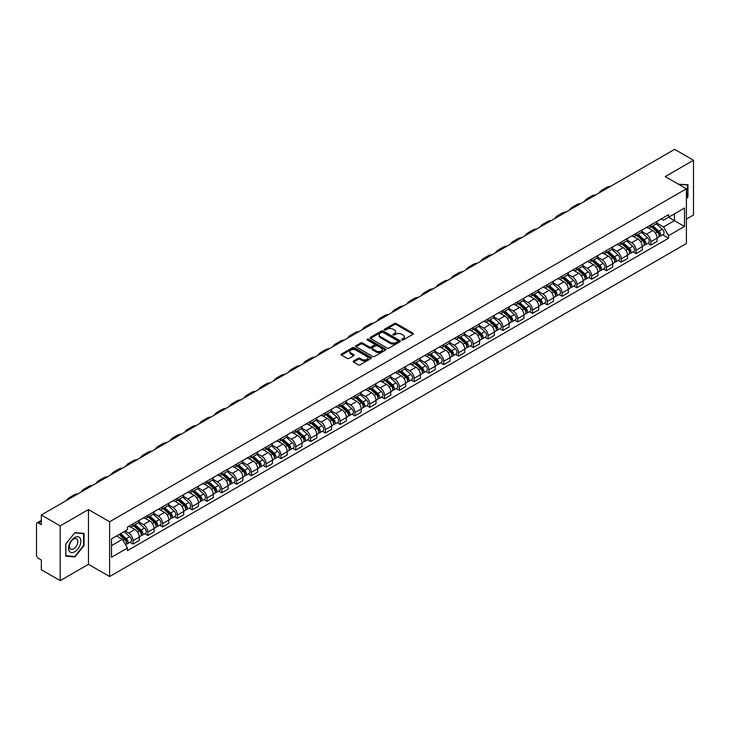 <?xml version="1.0" encoding="UTF-8"?>
<svg xmlns="http://www.w3.org/2000/svg" width="730" height="730" viewBox="0 0 730 730"><rect width="100%" height="100%" fill="white"/><g stroke="black" fill="none" stroke-linecap="round" stroke-linejoin="round"><path stroke-width="1.09" d="M401.819 339.97A0.922 0.529 0 0 0 403.124 339.97L413.016 334.258A1.314 0.757 0 0 0 413.399 333.72A1.314 0.757 0 0 0 413.016 333.181L396.262 323.509A1.314 0.757 0 0 0 394.401 323.509L384.509 329.221A0.922 0.529 0 0 0 385.814 329.969L387.092 329.23A4.216 2.436 0 0 1 393.05 329.23L394.446 330.042A4.216 2.436 0 0 1 395.678 331.758A4.216 2.436 0 0 1 394.446 333.473L393.169 334.212A0.922 0.529 0 0 0 394.465 334.97L395.751 334.23A4.216 2.436 0 0 1 401.71 334.23L403.106 335.034A4.216 2.436 0 0 1 404.338 336.758A4.216 2.436 0 0 1 403.106 338.474L401.819 339.213A0.922 0.529 0 0 0 401.819 339.97L401.819 339.213M353.53 361.022A1.314 0.757 0 0 0 353.147 361.56A1.314 0.757 0 0 0 353.53 362.098L358.238 364.808A1.314 0.757 0 0 0 360.1 364.808L371.077 358.466A1.314 0.757 0 0 0 371.47 357.928A1.314 0.757 0 0 0 371.077 357.39L354.324 347.717A1.314 0.757 0 0 0 352.462 347.717L341.476 354.059A1.314 0.757 0 0 0 341.093 354.598A1.314 0.757 0 0 0 341.476 355.136L347.161 358.412A1.314 0.757 0 0 0 349.022 358.412L353.721 355.702A1.314 0.757 0 0 0 354.105 355.163A1.314 0.757 0 0 0 353.721 354.625L350.902 353.001A3.522 2.035 0 0 1 349.871 351.559A3.522 2.035 0 0 1 352.043 349.679A3.522 2.035 0 0 1 355.884 350.126L366.916 356.495A3.522 2.035 0 0 1 367.947 357.928A3.522 2.035 0 0 1 365.776 359.808A3.522 2.035 0 0 1 361.934 359.37L360.1 358.302A1.314 0.757 0 0 0 358.238 358.302L353.53 361.022L353.53 362.098M109.619 521.777L88.467 509.567L60.207 525.883L41.336 514.988L674.63 149.358L693.5 160.262L665.24 176.578L686.392 188.787L109.619 521.777L109.619 576.536L686.392 243.537L686.392 188.787M387.183 348.091A1.314 0.757 0 0 0 389.044 348.091L400.031 341.749A1.314 0.757 0 0 0 400.414 341.22A1.314 0.757 0 0 0 400.031 340.682L383.277 331.009A1.314 0.757 0 0 0 381.416 331.009L370.429 337.351A1.314 0.757 0 0 0 370.046 337.88A1.314 0.757 0 0 0 370.429 338.419L387.183 348.091M367.582 340.162A0.922 0.529 0 0 1 368.522 340.299L368.522 339.204L385.559 349.04A1.314 0.757 0 0 1 385.942 349.57A1.314 0.757 0 0 1 385.559 350.108L374.572 356.45A1.314 0.757 0 0 1 372.711 356.45L355.957 346.777L360.656 344.085L360.656 342.99L355.957 345.701A1.314 0.757 0 0 0 355.565 346.239A1.314 0.757 0 0 0 355.957 346.777L355.957 345.701M360.656 344.085A1.314 0.757 0 0 1 362.518 344.085L362.518 342.99A1.314 0.757 0 0 0 360.656 342.99M362.518 342.99L369.316 346.914A1.314 0.757 0 0 0 371.178 346.914L374.289 345.117A1.314 0.757 0 0 0 374.682 344.578A1.314 0.757 0 0 0 374.289 344.04L367.217 339.952A0.922 0.529 0 0 1 368.522 339.204M60.207 525.883L60.207 580.642L41.336 569.738L41.336 560.047L38.398 558.35A2.683 1.551 -120 0 1 36.5 555.065L36.5 524.076A2.683 1.551 -120 0 1 37.057 522.853L41.336 520.38M686.392 219.119L693.5 215.012L693.5 160.262M60.207 580.642L88.467 564.317L109.619 576.536M41.336 514.988L41.336 524.678L38.398 522.981A2.683 1.551 -120 0 0 37.057 522.853M650.822 224.922A6.168 3.559 60 0 1 649.545 227.687L655.805 224.073A6.168 3.559 -120 0 0 657.082 221.309M641.944 231.565L646.461 234.175A6.168 3.559 60 0 1 650.822 241.73L657.082 238.117A6.168 3.559 -120 0 0 652.72 230.561L648.24 227.97M657.082 238.117L657.082 241.457L650.822 245.07L647.82 243.336M649.545 227.687A6.168 3.559 60 0 1 646.506 227.413M650.822 241.73L650.822 245.07M636.031 233.463A6.168 3.559 60 0 1 634.753 236.228L641.013 232.614A6.168 3.559 -120 0 0 642.29 229.85M633.029 251.877L636.031 253.611L642.29 249.998L642.29 246.658A6.168 3.559 -120 0 0 637.929 239.102L633.448 236.511M634.753 236.228A6.168 3.559 60 0 1 631.715 235.954M627.152 240.106L631.669 242.716A6.168 3.559 60 0 1 636.031 250.271L636.031 253.611M621.239 242.004A6.168 3.559 60 0 1 619.962 244.769L626.221 241.155A6.168 3.559 -120 0 0 627.499 238.391M618.237 260.418L621.239 262.152L627.499 258.539L627.499 255.199A6.168 3.559 -120 0 0 623.137 247.643L618.657 245.052M619.962 244.769A6.168 3.559 60 0 1 616.923 244.495M612.351 248.647L616.877 251.257A6.168 3.559 60 0 1 621.239 258.812L621.239 262.152M606.447 250.545A6.168 3.559 60 0 1 605.17 253.31L611.421 249.696A6.168 3.559 -120 0 0 612.698 246.932M603.445 268.959L606.447 270.693L612.698 267.08L612.698 263.74A6.168 3.559 -120 0 0 608.336 256.184L603.856 253.593M605.17 253.31A6.168 3.559 60 0 1 602.131 253.036M597.56 257.188L602.086 259.798A6.168 3.559 60 0 1 606.447 267.353L606.447 270.693M591.647 259.086A6.168 3.559 60 0 1 590.369 261.851L596.629 258.238A6.168 3.559 -120 0 0 597.906 255.473M588.645 277.5L591.647 279.234L597.906 275.621L597.906 272.281A6.168 3.559 -120 0 0 593.545 264.725L589.064 262.134M590.369 261.851A6.168 3.559 60 0 1 587.331 261.577M582.768 265.729L587.285 268.339A6.168 3.559 60 0 1 591.647 275.894L591.647 279.234M576.855 267.627A6.168 3.559 60 0 1 575.578 270.392L581.837 266.779A6.168 3.559 -120 0 0 583.115 264.014M573.853 286.041L576.855 287.775L583.115 284.162L583.115 280.822A6.168 3.559 -120 0 0 578.753 273.266L574.273 270.675M575.578 270.392A6.168 3.559 60 0 1 572.539 270.118M567.976 274.27L572.493 276.88A6.168 3.559 60 0 1 576.855 284.435L576.855 287.775M562.063 276.168A6.168 3.559 60 0 1 560.786 278.933L567.046 275.32A6.168 3.559 -120 0 0 568.323 272.555M559.061 294.582L562.063 296.316L568.323 292.703L568.323 289.363A6.168 3.559 -120 0 0 563.962 281.807L559.481 279.216M560.786 278.933A6.168 3.559 60 0 1 557.747 278.659M553.176 282.811L557.702 285.421A6.168 3.559 60 0 1 562.063 292.976L562.063 296.316M547.272 284.709A6.168 3.559 60 0 1 545.994 287.474L552.245 283.861A6.168 3.559 -120 0 0 553.523 281.096M544.27 303.123L547.272 304.857L553.532 301.244L553.532 297.904A6.168 3.559 -120 0 0 549.161 290.348L544.68 287.757M545.994 287.474A6.168 3.559 60 0 1 542.956 287.2M538.384 291.352L542.91 293.962A6.168 3.559 60 0 1 547.272 301.517L547.272 304.857M532.471 293.25A6.168 3.559 60 0 1 531.194 296.015L537.453 292.401A6.168 3.559 -120 0 0 538.731 289.637M529.469 311.664L532.471 313.398L538.731 309.785L538.731 306.445A6.168 3.559 -120 0 0 534.369 298.889L529.889 296.298M531.194 296.015A6.168 3.559 60 0 1 528.164 295.741M523.592 299.893L528.109 302.503A6.168 3.559 60 0 1 532.471 310.058L532.471 313.398M517.68 301.791A6.168 3.559 60 0 1 516.402 304.556L522.662 300.942A6.168 3.559 -120 0 0 523.939 298.178M514.677 320.205L517.68 321.939L523.939 318.326L523.939 314.986A6.168 3.559 -120 0 0 519.577 307.43L515.097 304.839M516.402 304.556A6.168 3.559 60 0 1 513.363 304.282M508.801 308.434L513.318 311.044A6.168 3.559 60 0 1 517.68 318.599L517.68 321.939M502.888 310.332A6.168 3.559 60 0 1 501.61 313.097L507.87 309.483A6.168 3.559 -120 0 0 509.148 306.719M499.886 328.746L502.888 330.48L509.148 326.867L509.148 323.527A6.168 3.559 -120 0 0 504.786 315.971L500.305 313.38M501.61 313.097A6.168 3.559 60 0 1 498.572 312.823M494 316.975L498.526 319.585A6.168 3.559 60 0 1 502.888 327.14L502.888 330.48M488.096 318.873A6.168 3.559 60 0 1 486.819 321.638L493.069 318.024A6.168 3.559 -120 0 0 494.347 315.26M485.094 337.287L488.096 339.021L494.356 335.408L494.356 332.068A6.168 3.559 -120 0 0 489.985 324.512L485.514 321.921M486.819 321.638A6.168 3.559 60 0 1 483.78 321.364M479.208 325.516L483.734 328.126A6.168 3.559 60 0 1 488.096 335.681L488.096 339.021M473.295 327.414A6.168 3.559 60 0 1 472.018 330.179L478.278 326.565A6.168 3.559 -120 0 0 479.555 323.801M470.293 345.828L473.295 347.562L479.555 343.949L479.555 340.609A6.168 3.559 -120 0 0 475.193 333.053L470.713 330.462M472.018 330.179A6.168 3.559 60 0 1 468.989 329.905M464.417 334.057L468.934 336.667A6.168 3.559 60 0 1 473.295 344.222L473.295 347.562M458.504 335.955A6.168 3.559 60 0 1 457.226 338.72L463.486 335.106A6.168 3.559 -120 0 0 464.764 332.342M455.502 354.369L458.504 356.103L464.764 352.49L464.764 349.15A6.168 3.559 -120 0 0 460.402 341.594L455.921 339.012M457.226 338.72A6.168 3.559 60 0 1 454.188 338.446M449.625 342.598L454.142 345.208A6.168 3.559 60 0 1 458.504 352.763L458.504 356.103M443.712 344.496A6.168 3.559 60 0 1 442.435 347.261L448.695 343.648A6.168 3.559 -120 0 0 449.972 340.883M440.71 362.91L443.712 364.644L449.972 361.031L449.972 357.691A6.168 3.559 -120 0 0 445.61 350.135L441.13 347.553M442.435 347.261A6.168 3.559 60 0 1 439.396 346.987M434.825 351.139L439.351 353.749A6.168 3.559 60 0 1 443.712 361.304L443.712 364.644M428.921 353.037A6.168 3.559 60 0 1 427.643 355.802L433.903 352.188A6.168 3.559 -120 0 0 435.18 349.424M425.918 371.451L428.921 373.185L435.18 369.572L435.18 366.232A6.168 3.559 -120 0 0 430.81 358.676L426.338 356.094M427.643 355.802A6.168 3.559 60 0 1 424.604 355.528M420.033 359.68L424.559 362.29A6.168 3.559 60 0 1 428.921 369.845L428.921 373.185M414.12 361.578A6.168 3.559 60 0 1 412.842 364.343L419.102 360.729A6.168 3.559 -120 0 0 420.38 357.965M411.118 379.992L414.12 381.726L420.38 378.113L420.38 374.773A6.168 3.559 -120 0 0 416.018 367.217L411.537 364.635M412.842 364.343A6.168 3.559 60 0 1 409.813 364.069M405.241 368.221L409.758 370.831A6.168 3.559 60 0 1 414.12 378.386L414.12 381.726M399.328 370.119A6.168 3.559 60 0 1 398.051 372.884L404.31 369.27A6.168 3.559 -120 0 0 405.588 366.506M396.326 388.533L399.328 390.267L405.588 386.654L405.588 383.314A6.168 3.559 -120 0 0 401.226 375.758L396.746 373.176M398.051 372.884A6.168 3.559 60 0 1 395.012 372.61M390.45 376.762L394.966 379.372A6.168 3.559 60 0 1 399.328 386.927L399.328 390.267M384.537 378.66A6.168 3.559 60 0 1 383.259 381.434L389.519 377.821A6.168 3.559 -120 0 0 390.796 375.047M381.534 397.074L384.537 398.808L390.796 395.195L390.796 391.855A6.168 3.559 -120 0 0 386.435 384.299L381.954 381.717M383.259 381.434A6.168 3.559 60 0 1 380.221 381.151M375.649 385.303L380.175 387.913A6.168 3.559 60 0 1 384.537 395.468L384.537 398.808M369.745 387.201A6.168 3.559 60 0 1 368.468 389.975L374.727 386.362A6.168 3.559 -120 0 0 376.005 383.588M366.743 405.615L369.745 407.349L376.005 403.736L376.005 400.396A6.168 3.559 -120 0 0 371.634 392.84L367.163 390.258M368.468 389.975A6.168 3.559 60 0 1 365.429 389.692M360.857 393.844L365.383 396.454A6.168 3.559 60 0 1 369.745 404.009L369.745 407.349M354.944 395.742A6.168 3.559 60 0 1 353.667 398.516L359.926 394.903A6.168 3.559 -120 0 0 361.204 392.129M351.951 414.156L354.944 415.89L361.204 412.277L361.204 408.937A6.168 3.559 -120 0 0 356.842 401.381L352.362 398.799M353.667 398.516A6.168 3.559 60 0 1 350.637 398.233M346.066 402.385L350.582 404.995A6.168 3.559 60 0 1 354.944 412.55L354.944 415.89M340.153 404.283A6.168 3.559 60 0 1 338.875 407.057L345.135 403.444A6.168 3.559 -120 0 0 346.412 400.67M337.151 422.697L340.153 424.431L346.412 420.818L346.412 417.478A6.168 3.559 -120 0 0 342.051 409.922L337.57 407.34M338.875 407.057A6.168 3.559 60 0 1 335.837 406.774M331.274 410.926L335.791 413.536A6.168 3.559 60 0 1 340.153 421.091L340.153 424.431M325.361 412.824A6.168 3.559 60 0 1 324.084 415.598L330.343 411.985A6.168 3.559 -120 0 0 331.621 409.211M322.359 431.238L325.361 432.972L331.621 429.359L331.621 426.019A6.168 3.559 -120 0 0 327.259 418.463L322.779 415.881M324.084 415.598A6.168 3.559 60 0 1 321.045 415.315M316.473 419.467L320.999 422.077A6.168 3.559 60 0 1 325.361 429.632L325.361 432.972M310.569 421.365A6.168 3.559 60 0 1 309.292 424.139L315.552 420.526A6.168 3.559 -120 0 0 316.829 417.752M307.567 439.779L310.569 441.513L316.829 437.9L316.829 434.56A6.168 3.559 -120 0 0 312.458 427.004L307.987 424.422M309.292 424.139A6.168 3.559 60 0 1 306.253 423.856M301.682 428.008L306.208 430.618A6.168 3.559 60 0 1 310.569 438.173L310.569 441.513M295.769 429.906A6.168 3.559 60 0 1 294.491 432.68L300.751 429.067A6.168 3.559 -120 0 0 302.028 426.293M292.776 448.32L295.769 450.054L302.028 446.441L302.028 443.101A6.168 3.559 -120 0 0 297.667 435.545L293.186 432.963M294.491 432.68A6.168 3.559 60 0 1 291.462 432.397M286.89 436.549L291.407 439.159A6.168 3.559 60 0 1 295.769 446.714L295.769 450.054M280.977 438.447A6.168 3.559 60 0 1 279.7 441.221L285.959 437.608A6.168 3.559 -120 0 0 287.237 434.834M277.975 456.861L280.977 458.595L287.237 454.982L287.237 451.642A6.168 3.559 -120 0 0 282.875 444.086L278.395 441.504M279.7 441.221A6.168 3.559 60 0 1 276.661 440.938M272.098 445.09L276.615 447.7A6.168 3.559 60 0 1 280.977 455.255L280.977 458.595M266.185 446.988A6.168 3.559 60 0 1 264.908 449.762L271.168 446.149A6.168 3.559 -120 0 0 272.445 443.375M263.183 465.402L266.185 467.136L272.445 463.523L272.445 460.183A6.168 3.559 -120 0 0 268.083 452.627L263.603 450.045M264.908 449.762A6.168 3.559 60 0 1 261.869 449.479M257.298 453.631L261.824 456.241A6.168 3.559 60 0 1 266.185 463.796L266.185 467.136M251.394 455.529A6.168 3.559 60 0 1 250.116 458.303L256.376 454.69A6.168 3.559 -120 0 0 257.654 451.916M248.392 473.943L251.394 475.677L257.654 472.064L257.654 468.724A6.168 3.559 -120 0 0 253.292 461.168L248.811 458.586M250.116 458.303A6.168 3.559 60 0 1 247.078 458.02M242.506 462.172L247.032 464.782A6.168 3.559 60 0 1 251.394 472.337L251.394 475.677M236.593 464.07A6.168 3.559 60 0 1 235.315 466.844L241.575 463.231A6.168 3.559 -120 0 0 242.853 460.457M233.6 482.484L236.593 484.218L242.853 480.605L242.853 477.265A6.168 3.559 -120 0 0 238.491 469.709L234.011 467.127M235.315 466.844A6.168 3.559 60 0 1 232.286 466.561M227.714 470.713L232.231 473.323A6.168 3.559 60 0 1 236.593 480.878L236.593 484.218M221.801 472.611A6.168 3.559 60 0 1 220.524 475.385L226.784 471.772A6.168 3.559 -120 0 0 228.061 468.998M218.799 491.025L221.801 492.759L228.061 489.146L228.061 485.806A6.168 3.559 -120 0 0 223.699 478.25L219.219 475.668M220.524 475.385A6.168 3.559 60 0 1 217.485 475.102M212.923 479.254L217.44 481.864A6.168 3.559 60 0 1 221.801 489.419L221.801 492.759M207.01 481.152A6.168 3.559 60 0 1 205.732 483.926L211.992 480.313A6.168 3.559 -120 0 0 213.269 477.539M204.008 499.566L207.01 501.3L213.269 497.687L213.269 494.347A6.168 3.559 -120 0 0 208.908 486.791L204.427 484.209M205.732 483.926A6.168 3.559 60 0 1 202.694 483.643M198.122 487.795L202.648 490.405A6.168 3.559 60 0 1 207.01 497.96L207.01 501.3M192.218 489.693A6.168 3.559 60 0 1 190.941 492.467L197.2 488.854A6.168 3.559 -120 0 0 198.478 486.08M189.216 508.107L192.218 509.841L198.478 506.228L198.478 502.888A6.168 3.559 -120 0 0 194.116 495.332L189.636 492.75M190.941 492.467A6.168 3.559 60 0 1 187.902 492.184M183.33 496.336L187.856 498.946A6.168 3.559 60 0 1 192.218 506.501L192.218 509.841M177.417 498.234A6.168 3.559 60 0 1 176.14 501.008L182.4 497.395A6.168 3.559 -120 0 0 183.677 494.621M174.424 516.648L177.417 518.382L183.677 514.769L183.677 511.429A6.168 3.559 -120 0 0 179.315 503.873L174.835 501.291M176.14 501.008A6.168 3.559 60 0 1 173.11 500.725M168.539 504.877L173.056 507.487A6.168 3.559 60 0 1 177.417 515.042L177.417 518.382M162.626 506.775A6.168 3.559 60 0 1 161.348 509.549L167.608 505.936A6.168 3.559 -120 0 0 168.886 503.162M159.624 525.189L162.626 526.923L168.886 523.31L168.886 519.97A6.168 3.559 -120 0 0 164.524 512.414L160.043 509.832M161.348 509.549A6.168 3.559 60 0 1 158.31 509.266M153.747 513.418L158.264 516.028A6.168 3.559 60 0 1 162.626 523.583L162.626 526.923M147.834 515.316A6.168 3.559 60 0 1 146.557 518.09L152.816 514.477A6.168 3.559 -120 0 0 154.094 511.703M144.832 533.739L147.834 535.464L154.094 531.851L154.094 528.511A6.168 3.559 -120 0 0 149.732 520.955L145.252 518.373M146.557 518.09A6.168 3.559 60 0 1 143.518 517.807M138.946 521.959L143.472 524.569A6.168 3.559 60 0 1 147.834 532.124L147.834 535.464M133.043 523.857A6.168 3.559 60 0 1 131.765 526.631L138.025 523.018A6.168 3.559 -120 0 0 139.302 520.244M130.04 542.28L133.043 544.005L139.302 540.392L139.302 537.052A6.168 3.559 -120 0 0 134.94 529.496L130.46 526.914M131.765 526.631A6.168 3.559 60 0 1 128.726 526.348M125.076 531.029L128.681 533.11A6.168 3.559 60 0 1 133.043 540.665L133.043 544.005M661.307 218.872L663.534 220.159L684.494 208.059L674.438 213.863L674.438 220.652L663.534 226.948L656.735 223.024M111.517 545.648L122.421 539.351L127.449 548.057L111.517 557.255L111.517 538.859L127.449 529.661L127.449 527.087L668.561 214.684L668.561 217.257L684.494 226.455L668.561 235.653L663.534 226.948M684.494 208.059L684.494 226.455M127.449 548.057L127.449 550.63L668.561 238.226L668.561 235.653M686.392 198.888L687.952 196.936L687.952 184.736L678.535 184.252M88.467 509.567L88.467 564.317M65.755 556.16L74.907 556.981L84.059 545.593L84.059 533.393L74.907 532.572L65.755 543.959L65.755 556.16M122.421 539.351L116.535 535.957M662.621 234.795L668.561 238.226M687.477 196.662L687.952 196.936M73.94 556.415L74.907 556.981M83.585 545.319L84.059 545.593M402.193 340.098L403.106 339.569A4.216 2.436 0 0 0 404.338 337.853L404.338 336.758M395.678 331.758L395.678 332.853A4.216 2.436 0 0 1 394.446 334.568L393.534 335.097M413.016 333.181L413.016 334.258L396.262 324.604A1.314 0.757 0 0 0 394.401 324.604L384.874 330.097M400.013 341.768L383.277 332.104A1.314 0.757 0 0 0 381.416 332.104L370.448 338.428M397.704 341.594A0.922 0.529 0 0 0 397.704 340.837L382.995 332.351A0.922 0.529 0 0 0 381.69 332.351L380.339 333.126A4.216 2.436 0 0 0 379.107 334.851A4.216 2.436 0 0 0 380.339 336.566L390.395 342.37A4.216 2.436 0 0 0 396.353 342.37L397.704 341.594L397.704 342.689A0.922 0.529 0 0 0 397.969 342.315L397.969 341.22M379.107 334.851L379.107 335.946A4.216 2.436 0 0 0 380.339 337.661L380.339 336.566M397.704 342.689L396.353 343.465A4.216 2.436 0 0 1 390.395 343.465L380.339 337.661M362.518 344.085L369.316 348.009A1.314 0.757 0 0 0 371.178 348.009L374.289 346.212A1.314 0.757 0 0 0 374.682 345.673L374.682 344.578M368.522 340.299L385.54 350.117M376.361 350.984A3.522 2.035 0 0 0 380.202 351.422A3.522 2.035 0 0 0 382.374 349.542A3.522 2.035 0 0 0 381.343 348.11L377.456 345.865A1.314 0.757 0 0 0 375.594 345.865L372.473 347.662A1.314 0.757 0 0 0 372.09 348.201A1.314 0.757 0 0 0 372.473 348.739L376.361 350.984L376.361 352.079A3.522 2.035 0 0 0 380.202 352.517A3.522 2.035 0 0 0 382.374 350.637L382.374 349.542M372.09 348.201L372.09 349.296A1.314 0.757 0 0 0 372.473 349.834L372.473 348.739M376.361 352.079L372.473 349.834M367.947 357.928L367.947 359.023A3.522 2.035 0 0 1 365.776 360.903A3.522 2.035 0 0 1 361.934 360.465L360.1 359.397A1.314 0.757 0 0 0 358.238 359.397L353.548 362.107M349.871 351.559L349.871 352.654A3.522 2.035 0 0 0 350.902 354.096L350.902 353.001M353.703 355.711L350.902 354.096M371.077 357.39L371.077 358.466L354.324 348.812A1.314 0.757 0 0 0 352.462 348.812L341.494 355.145M651.251 226.701L657.283 232.085A3.349 1.935 60 0 1 658.332 237.268L657.082 237.989M651.415 226.847L654.253 228.481M651.863 226.355L658.57 232.341A1.606 0.931 60 0 1 659.071 234.823A1.606 0.931 60 0 1 658.925 234.887M652.866 225.771L658.898 231.154A3.349 1.935 60 0 1 659.947 236.338A3.349 1.935 60 0 1 658.934 236.447M656.224 223.754L662.311 229.183A3.349 1.935 60 0 1 663.36 234.366L659.947 236.338M610.59 186.332A25.888 14.947 -120 0 0 606.447 187.528L602.086 190.046A25.888 14.947 -120 0 0 598.974 193.039M606.229 188.851A25.888 14.947 -120 0 0 602.086 190.046M636.46 235.243L642.491 240.626A3.349 1.935 60 0 1 643.541 245.809L642.29 246.53M636.615 235.388L639.453 237.022M637.071 234.896L643.778 240.882A1.606 0.931 60 0 1 644.28 243.364A1.606 0.931 60 0 1 644.134 243.428M638.075 234.312L644.097 239.696A3.349 1.935 60 0 1 645.156 244.879A3.349 1.935 60 0 1 644.143 244.988M641.433 232.295L647.51 237.724A3.349 1.935 60 0 1 648.568 242.907L645.156 244.879M621.668 243.784L627.69 249.167A3.349 1.935 60 0 1 628.749 254.35L627.499 255.071M621.823 243.929L624.661 245.563M622.27 243.437L628.977 249.423A1.606 0.931 60 0 1 629.488 251.914A1.606 0.931 60 0 1 629.342 251.969M623.274 242.853L629.306 248.237A3.349 1.935 60 0 1 630.355 253.42A3.349 1.935 60 0 1 629.342 253.529M626.641 240.836L632.718 246.266A3.349 1.935 60 0 1 633.777 251.448L630.355 253.42M678.553 184.261L687.477 184.982L687.477 196.799L686.392 198.159M686.894 184.644L687.477 184.982M80.054 538.028A8.714 5.037 120 0 0 71.631 540.282A8.714 5.037 120 0 0 69.377 551.305A8.714 5.037 120 0 0 77.8 549.051A8.714 5.037 120 0 0 80.054 538.028M77.252 539.47A5.968 3.449 120 0 0 76.577 538.849A5.968 3.449 120 0 0 71.029 541.633A5.968 3.449 120 0 0 69.943 548.568A5.968 3.449 120 0 0 70.609 549.188A5.968 3.449 120 0 0 76.166 546.396A5.968 3.449 120 0 0 77.252 539.47M74.715 556.488L65.855 555.694L65.855 543.877L74.715 532.845L83.585 533.639L83.585 545.456L74.715 556.488M83.001 533.292L83.585 533.639M595.799 194.874A25.888 14.947 -120 0 0 591.656 196.069L587.294 198.587A25.888 14.947 -120 0 0 584.183 201.58M591.437 197.392A25.888 14.947 -120 0 0 587.294 198.587M581.007 203.414A25.888 14.947 -120 0 0 576.855 204.61L572.493 207.128A25.888 14.947 -120 0 0 569.391 210.121M576.645 205.933A25.888 14.947 -120 0 0 572.493 207.128M606.867 252.324L612.899 257.708A3.349 1.935 60 0 1 613.948 262.891L612.698 263.612M607.031 252.47L609.869 254.104M607.479 251.978L614.186 257.964A1.606 0.931 60 0 1 614.697 260.455A1.606 0.931 60 0 1 614.551 260.51M608.482 251.394L614.514 256.777A3.349 1.935 60 0 1 615.563 261.96A3.349 1.935 60 0 1 614.551 262.07M611.849 249.377L617.927 254.806A3.349 1.935 60 0 1 618.976 259.99L615.563 261.96M592.076 260.865L598.107 266.249A3.349 1.935 60 0 1 599.157 271.432L597.906 272.153M592.24 261.012L595.078 262.645M592.687 260.519L599.394 266.505A1.606 0.931 60 0 1 599.896 268.996A1.606 0.931 60 0 1 599.75 269.051M593.691 259.935L599.722 265.318A3.349 1.935 60 0 1 600.772 270.501A3.349 1.935 60 0 1 599.759 270.611M597.049 257.918L603.135 263.348A3.349 1.935 60 0 1 604.184 268.53L600.772 270.501M577.284 269.406L583.316 274.79A3.349 1.935 60 0 1 584.365 279.973L583.115 280.694M577.439 269.552L580.277 271.195M577.895 269.06L584.602 275.046A1.606 0.931 60 0 1 585.104 277.537A1.606 0.931 60 0 1 584.958 277.592M578.899 268.476L584.922 273.86A3.349 1.935 60 0 1 585.98 279.043A3.349 1.935 60 0 1 584.967 279.152M582.257 266.459L588.334 271.888A3.349 1.935 60 0 1 589.393 277.071L585.98 279.043M566.215 211.956A25.888 14.947 -120 0 0 562.063 213.151L557.702 215.669A25.888 14.947 -120 0 0 554.59 218.662M561.845 214.474A25.888 14.947 -120 0 0 557.702 215.669M551.415 220.496A25.888 14.947 -120 0 0 547.272 221.692L542.91 224.21A25.888 14.947 -120 0 0 539.798 227.203M547.053 223.015A25.888 14.947 -120 0 0 542.91 224.21M536.623 229.037A25.888 14.947 -120 0 0 532.48 230.233L528.118 232.751A25.888 14.947 -120 0 0 525.007 235.744M532.261 231.556A25.888 14.947 -120 0 0 528.118 232.751M562.492 277.947L568.515 283.331A3.349 1.935 60 0 1 569.573 288.514L568.323 289.235M562.648 278.094L565.485 279.736M563.095 277.601L569.802 283.587A1.606 0.931 60 0 1 570.312 286.078A1.606 0.931 60 0 1 570.167 286.133M564.098 277.017L570.13 282.401A3.349 1.935 60 0 1 571.179 287.584A3.349 1.935 60 0 1 570.167 287.693M567.466 275L573.543 280.429A3.349 1.935 60 0 1 574.601 285.613L571.179 287.584M521.831 237.579A25.888 14.947 -120 0 0 517.68 238.774L513.318 241.292A25.888 14.947 -120 0 0 510.215 244.285M517.47 240.097A25.888 14.947 -120 0 0 513.318 241.292M547.692 286.488L553.723 291.872A3.349 1.935 60 0 1 554.773 297.055L553.523 297.776M547.856 286.635L550.694 288.277M548.303 286.142L555.01 292.128A1.606 0.931 60 0 1 555.521 294.619A1.606 0.931 60 0 1 555.375 294.674M549.307 285.558L555.338 290.941A3.349 1.935 60 0 1 556.388 296.124A3.349 1.935 60 0 1 555.375 296.234M552.674 283.541L558.751 288.971A3.349 1.935 60 0 1 559.801 294.154L556.388 296.124M507.04 246.12A25.888 14.947 -120 0 0 502.888 247.315L498.526 249.833A25.888 14.947 -120 0 0 495.414 252.826M502.669 248.638A25.888 14.947 -120 0 0 498.526 249.833M532.9 295.029L538.932 300.413A3.349 1.935 60 0 1 539.981 305.596L538.731 306.317M533.064 295.175L535.902 296.818M533.511 294.683L540.218 300.669A1.606 0.931 60 0 1 540.72 303.16A1.606 0.931 60 0 1 540.574 303.215M534.515 294.099L540.547 299.482A3.349 1.935 60 0 1 541.596 304.666A3.349 1.935 60 0 1 540.583 304.775M537.873 292.082L543.959 297.512A3.349 1.935 60 0 1 545.009 302.695L541.596 304.666M492.239 254.66A25.888 14.947 -120 0 0 488.096 255.856L483.734 258.374A25.888 14.947 -120 0 0 480.623 261.367M487.877 257.179A25.888 14.947 -120 0 0 483.734 258.374M518.108 303.57L524.14 308.954A3.349 1.935 60 0 1 525.189 314.137L523.939 314.858M518.264 303.716L521.101 305.359M518.72 303.224L525.427 309.21A1.606 0.931 60 0 1 525.928 311.701A1.606 0.931 60 0 1 525.783 311.756M519.723 302.64L525.746 308.024A3.349 1.935 60 0 1 526.805 313.207A3.349 1.935 60 0 1 525.792 313.316M523.082 300.623L529.159 306.052A3.349 1.935 60 0 1 530.217 311.236L526.805 313.207M477.447 263.202A25.888 14.947 -120 0 0 473.305 264.397L468.943 266.915A25.888 14.947 -120 0 0 465.831 269.908M473.086 265.72A25.888 14.947 -120 0 0 468.943 266.915M503.317 312.112L509.339 317.495A3.349 1.935 60 0 1 510.398 322.678L509.148 323.399M503.472 312.257L506.31 313.9M503.919 311.765L510.626 317.751A1.606 0.931 60 0 1 511.137 320.242A1.606 0.931 60 0 1 510.991 320.297M504.923 311.181L510.954 316.565A3.349 1.935 60 0 1 512.004 321.748A3.349 1.935 60 0 1 510.991 321.857M508.29 309.164L514.367 314.594A3.349 1.935 60 0 1 515.426 319.776L512.004 321.748M462.656 271.743A25.888 14.947 -120 0 0 458.504 272.938L454.142 275.456A25.888 14.947 -120 0 0 451.04 278.449M458.294 274.261A25.888 14.947 -120 0 0 454.142 275.456M488.516 320.652L494.548 326.036A3.349 1.935 60 0 1 495.597 331.219L494.347 331.94M488.68 320.798L491.518 322.441M489.127 320.306L495.834 326.292A1.606 0.931 60 0 1 496.345 328.783A1.606 0.931 60 0 1 496.199 328.838M490.131 319.722L496.163 325.105A3.349 1.935 60 0 1 497.212 330.288A3.349 1.935 60 0 1 496.199 330.398M493.498 317.705L499.575 323.135A3.349 1.935 60 0 1 500.625 328.317L497.212 330.288M447.864 280.284A25.888 14.947 -120 0 0 443.712 281.479L439.351 283.997A25.888 14.947 -120 0 0 436.239 286.99M443.493 282.802A25.888 14.947 -120 0 0 439.351 283.997M473.724 329.193L479.756 334.577A3.349 1.935 60 0 1 480.805 339.76L479.555 340.481M473.889 329.339L476.727 330.982M474.336 328.847L481.043 334.833A1.606 0.931 60 0 1 481.545 337.324A1.606 0.931 60 0 1 481.398 337.379M475.339 328.263L481.371 333.647A3.349 1.935 60 0 1 482.42 338.829A3.349 1.935 60 0 1 481.408 338.939M478.697 326.246L484.784 331.675A3.349 1.935 60 0 1 485.833 336.858L482.42 338.829M433.063 288.825A25.888 14.947 -120 0 0 428.921 290.02L424.559 292.538A25.888 14.947 -120 0 0 421.447 295.531M428.702 291.343A25.888 14.947 -120 0 0 424.559 292.538M458.933 337.744L464.964 343.118A3.349 1.935 60 0 1 466.014 348.301L464.764 349.022M459.088 337.88L461.926 339.523M459.544 337.388L466.251 343.374A1.606 0.931 60 0 1 466.753 345.865A1.606 0.931 60 0 1 466.607 345.92M460.548 336.813L466.57 342.188A3.349 1.935 60 0 1 467.629 347.37A3.349 1.935 60 0 1 466.616 347.48M463.906 334.787L469.983 340.216A3.349 1.935 60 0 1 471.042 345.399L467.629 347.37M418.272 297.365A25.888 14.947 -120 0 0 414.129 298.561L409.767 301.079A25.888 14.947 -120 0 0 406.656 304.072M413.91 299.884A25.888 14.947 -120 0 0 409.767 301.079M444.141 346.285L450.164 351.659A3.349 1.935 60 0 1 451.222 356.842L449.972 357.563M444.296 346.421L447.134 348.064M444.743 345.929L451.459 351.915A1.606 0.931 60 0 1 451.961 354.406A1.606 0.931 60 0 1 451.815 354.461M445.747 345.354L451.779 350.728A3.349 1.935 60 0 1 452.828 355.911A3.349 1.935 60 0 1 451.815 356.021M449.114 343.328L455.191 348.757A3.349 1.935 60 0 1 456.25 353.94L452.828 355.911M403.48 305.906A25.888 14.947 -120 0 0 399.328 307.102L394.966 309.62A25.888 14.947 -120 0 0 391.864 312.613M399.118 308.425A25.888 14.947 -120 0 0 394.966 309.62M429.349 354.826L435.372 360.2A3.349 1.935 60 0 1 436.421 365.383L435.171 366.104M429.505 354.962L432.342 356.605M429.952 354.47L436.659 360.456A1.606 0.931 60 0 1 437.17 362.947A1.606 0.931 60 0 1 437.024 363.002M430.955 353.895L436.987 359.269A3.349 1.935 60 0 1 438.036 364.452A3.349 1.935 60 0 1 437.024 364.562M434.323 351.869L440.4 357.298A3.349 1.935 60 0 1 441.449 362.481L438.036 364.452M388.688 314.447A25.888 14.947 -120 0 0 384.537 315.643L380.175 318.161A25.888 14.947 -120 0 0 377.063 321.154M384.318 316.966A25.888 14.947 -120 0 0 380.175 318.161M414.549 363.367L420.58 368.741A3.349 1.935 60 0 1 421.63 373.924L420.38 374.645M414.713 363.504L417.551 365.146M415.16 363.011L421.867 368.997A1.606 0.931 60 0 1 422.369 371.488A1.606 0.931 60 0 1 422.223 371.543M416.164 362.436L422.195 367.81A3.349 1.935 60 0 1 423.245 372.993A3.349 1.935 60 0 1 422.232 373.103M419.522 360.41L425.608 365.839A3.349 1.935 60 0 1 426.658 371.023L423.245 372.993M373.888 322.988A25.888 14.947 -120 0 0 369.745 324.184L365.383 326.702A25.888 14.947 -120 0 0 362.272 329.695M369.526 325.507A25.888 14.947 -120 0 0 365.383 326.702M399.757 371.908L405.789 377.282A3.349 1.935 60 0 1 406.838 382.465L405.588 383.186M399.912 372.045L402.75 373.687M400.368 371.552L407.075 377.538A1.606 0.931 60 0 1 407.577 380.029A1.606 0.931 60 0 1 407.431 380.084M401.372 370.977L407.395 376.351A3.349 1.935 60 0 1 408.453 381.534A3.349 1.935 60 0 1 407.44 381.644M404.73 368.951L410.808 374.38A3.349 1.935 60 0 1 411.866 379.563L408.453 381.534M359.096 331.529A25.888 14.947 -120 0 0 354.953 332.725L350.592 335.243A25.888 14.947 -120 0 0 347.48 338.236M354.734 334.048A25.888 14.947 -120 0 0 350.592 335.243M384.965 380.449L390.988 385.823A3.349 1.935 60 0 1 392.046 391.006L390.796 391.727M385.121 380.585L387.959 382.228M385.568 380.093L392.284 386.079A1.606 0.931 60 0 1 392.786 388.57A1.606 0.931 60 0 1 392.64 388.625M386.571 379.518L392.603 384.892A3.349 1.935 60 0 1 393.652 390.076A3.349 1.935 60 0 1 392.64 390.185M389.939 377.492L396.016 382.921A3.349 1.935 60 0 1 397.074 388.104L393.652 390.076M344.304 340.07A25.888 14.947 -120 0 0 340.153 341.266L335.791 343.784A25.888 14.947 -120 0 0 332.688 346.777M339.943 342.589A25.888 14.947 -120 0 0 335.791 343.784M370.174 388.99L376.196 394.364A3.349 1.935 60 0 1 377.246 399.547L375.996 400.268M370.329 389.126L373.167 390.769M370.776 388.634L377.483 394.62A1.606 0.931 60 0 1 377.994 397.111A1.606 0.931 60 0 1 377.848 397.166M371.78 388.059L377.812 393.434A3.349 1.935 60 0 1 378.861 398.616A3.349 1.935 60 0 1 377.848 398.726M375.147 386.033L381.224 391.462A3.349 1.935 60 0 1 382.274 396.645L378.861 398.616M329.513 348.612A25.888 14.947 -120 0 0 325.361 349.807L320.999 352.325A25.888 14.947 -120 0 0 317.888 355.318M325.151 351.13A25.888 14.947 -120 0 0 320.999 352.325M355.373 397.531L361.405 402.905A3.349 1.935 60 0 1 362.454 408.088L361.204 408.809M355.537 397.668L358.375 399.31M355.984 397.175L362.691 403.161A1.606 0.931 60 0 1 363.193 405.652A1.606 0.931 60 0 1 363.047 405.707M356.988 396.6L363.02 401.974A3.349 1.935 60 0 1 364.069 407.157A3.349 1.935 60 0 1 363.056 407.267M360.346 394.574L366.433 400.004A3.349 1.935 60 0 1 367.482 405.187L364.069 407.157M314.712 357.152A25.888 14.947 -120 0 0 310.569 358.348L306.208 360.866A25.888 14.947 -120 0 0 303.096 363.859M310.35 359.671A25.888 14.947 -120 0 0 306.208 360.866M340.582 406.072L346.613 411.446A3.349 1.935 60 0 1 347.662 416.629L346.412 417.35M340.746 406.209L343.575 407.851M341.193 405.716L347.9 411.702A1.606 0.931 60 0 1 348.402 414.193A1.606 0.931 60 0 1 348.256 414.248M342.197 405.141L348.219 410.515A3.349 1.935 60 0 1 349.278 415.698A3.349 1.935 60 0 1 348.265 415.808M345.555 403.124L351.632 408.545A3.349 1.935 60 0 1 352.69 413.727L349.278 415.698M299.921 365.693A25.888 14.947 -120 0 0 295.778 366.898L291.416 369.416A25.888 14.947 -120 0 0 288.304 372.4M295.559 368.212A25.888 14.947 -120 0 0 291.416 369.416M325.79 414.613L331.812 419.987A3.349 1.935 60 0 1 332.871 425.17L331.621 425.891M325.945 414.749L328.783 416.392M326.392 414.257L333.108 420.243A1.606 0.931 60 0 1 333.61 422.734A1.606 0.931 60 0 1 333.464 422.789M327.396 413.682L333.427 419.056A3.349 1.935 60 0 1 334.477 424.24A3.349 1.935 60 0 1 333.464 424.349M330.763 411.665L336.84 417.085A3.349 1.935 60 0 1 337.899 422.268L334.477 424.24M285.129 374.234A25.888 14.947 -120 0 0 280.977 375.439L276.615 377.957A25.888 14.947 -120 0 0 273.513 380.941M280.767 376.753A25.888 14.947 -120 0 0 276.615 377.957M310.998 423.154L317.021 428.528A3.349 1.935 60 0 1 318.079 433.711L316.82 434.441M311.153 423.291L313.991 424.933M311.601 422.798L318.307 428.784A1.606 0.931 60 0 1 318.818 431.275A1.606 0.931 60 0 1 318.672 431.33M312.604 422.223L318.636 427.598A3.349 1.935 60 0 1 319.685 432.78A3.349 1.935 60 0 1 318.672 432.89M315.971 420.206L322.049 425.626A3.349 1.935 60 0 1 323.098 430.81L319.685 432.78M270.337 382.776A25.888 14.947 -120 0 0 266.185 383.98L261.824 386.498A25.888 14.947 -120 0 0 258.712 389.491M265.976 385.294A25.888 14.947 -120 0 0 261.824 386.498M296.197 431.695L302.229 437.069A3.349 1.935 60 0 1 303.279 442.252L302.028 442.982M296.362 431.832L299.2 433.474M296.809 431.339L303.516 437.325A1.606 0.931 60 0 1 304.018 439.816A1.606 0.931 60 0 1 303.872 439.871M297.813 430.764L303.844 436.138A3.349 1.935 60 0 1 304.894 441.321A3.349 1.935 60 0 1 303.881 441.431M301.171 428.747L307.257 434.168A3.349 1.935 60 0 1 308.306 439.351L304.894 441.321M255.537 391.326A25.888 14.947 -120 0 0 251.394 392.521L247.032 395.04A25.888 14.947 -120 0 0 243.92 398.032M251.175 393.844A25.888 14.947 -120 0 0 247.032 395.04M281.406 440.236L287.438 445.61A3.349 1.935 60 0 1 288.487 450.793L287.237 451.523M281.57 440.373L284.399 442.015M282.017 439.88L288.724 445.866A1.606 0.931 60 0 1 289.226 448.357A1.606 0.931 60 0 1 289.08 448.412M283.021 439.305L289.043 444.679A3.349 1.935 60 0 1 290.102 449.863A3.349 1.935 60 0 1 289.089 449.972M286.379 437.288L292.456 442.709A3.349 1.935 60 0 1 293.515 447.891L290.102 449.863M240.745 399.867A25.888 14.947 -120 0 0 236.602 401.062L232.24 403.58A25.888 14.947 -120 0 0 229.129 406.573M236.383 402.385A25.888 14.947 -120 0 0 232.24 403.58M266.614 448.777L272.637 454.151A3.349 1.935 60 0 1 273.695 459.334L272.445 460.064M266.769 448.913L269.607 450.556M267.216 448.421L273.933 454.407A1.606 0.931 60 0 1 274.434 456.898A1.606 0.931 60 0 1 274.288 456.953M268.22 447.846L274.252 453.221A3.349 1.935 60 0 1 275.301 458.404A3.349 1.935 60 0 1 274.288 458.513M271.587 445.829L277.665 451.249A3.349 1.935 60 0 1 278.723 456.433L275.301 458.404M225.953 408.408A25.888 14.947 -120 0 0 221.801 409.603L217.44 412.121A25.888 14.947 -120 0 0 214.337 415.115M221.591 410.926A25.888 14.947 -120 0 0 217.44 412.121M251.823 457.318L257.845 462.692A3.349 1.935 60 0 1 258.904 467.875L257.644 468.605M251.978 457.454L254.816 459.097M252.425 456.962L259.132 462.948A1.606 0.931 60 0 1 259.643 465.439A1.606 0.931 60 0 1 259.497 465.494M253.429 456.387L259.46 461.762A3.349 1.935 60 0 1 260.51 466.945A3.349 1.935 60 0 1 259.497 467.054M256.796 454.37L262.873 459.791A3.349 1.935 60 0 1 263.922 464.974L260.51 466.945M211.162 416.949A25.888 14.947 -120 0 0 207.01 418.144L202.648 420.662A25.888 14.947 -120 0 0 199.536 423.655M206.8 419.467A25.888 14.947 -120 0 0 202.648 420.662M237.022 465.859L243.054 471.233A3.349 1.935 60 0 1 244.103 476.416L242.853 477.146M237.186 465.995L240.024 467.638M237.633 465.503L244.34 471.489A1.606 0.931 60 0 1 244.842 473.98A1.606 0.931 60 0 1 244.696 474.035M238.637 464.928L244.669 470.302A3.349 1.935 60 0 1 245.718 475.486A3.349 1.935 60 0 1 244.705 475.595M241.995 462.911L248.081 468.332A3.349 1.935 60 0 1 249.131 473.514L245.718 475.486M196.361 425.49A25.888 14.947 -120 0 0 192.218 426.685L187.856 429.204A25.888 14.947 -120 0 0 184.745 432.196M191.999 428.008A25.888 14.947 -120 0 0 187.856 429.204M222.23 474.4L228.262 479.774A3.349 1.935 60 0 1 229.311 484.957L228.061 485.687M222.394 474.536L225.232 476.179M222.842 474.044L229.548 480.03A1.606 0.931 60 0 1 230.05 482.521A1.606 0.931 60 0 1 229.904 482.576M223.845 473.469L229.868 478.844A3.349 1.935 60 0 1 230.926 484.027A3.349 1.935 60 0 1 229.913 484.136M227.203 471.452L233.281 476.873A3.349 1.935 60 0 1 234.339 482.055L230.926 484.027M181.569 434.031A25.888 14.947 -120 0 0 177.427 435.226L173.065 437.745A25.888 14.947 -120 0 0 169.953 440.738M177.207 436.549A25.888 14.947 -120 0 0 173.065 437.745M207.439 482.941L213.461 488.315A3.349 1.935 60 0 1 214.52 493.498L213.269 494.228M207.594 483.077L210.432 484.72M208.041 482.585L214.757 488.571A1.606 0.931 60 0 1 215.259 491.062A1.606 0.931 60 0 1 215.113 491.117M209.045 482.01L215.076 487.385A3.349 1.935 60 0 1 216.126 492.567A3.349 1.935 60 0 1 215.113 492.677M212.412 479.993L218.489 485.413A3.349 1.935 60 0 1 219.547 490.596L216.126 492.567M166.778 442.572A25.888 14.947 -120 0 0 162.626 443.767L158.264 446.285A25.888 14.947 -120 0 0 155.161 449.279M162.416 445.09A25.888 14.947 -120 0 0 158.264 446.285M192.647 491.482L198.669 496.856A3.349 1.935 60 0 1 199.728 502.048L198.469 502.769M192.802 491.618L195.64 493.261M193.249 491.126L199.956 497.112A1.606 0.931 60 0 1 200.467 499.603A1.606 0.931 60 0 1 200.321 499.658M194.253 490.551L200.285 495.925A3.349 1.935 60 0 1 201.334 501.118A3.349 1.935 60 0 1 200.321 501.218M197.62 488.534L203.697 493.955A3.349 1.935 60 0 1 204.747 499.147L201.334 501.118M151.986 451.113A25.888 14.947 -120 0 0 147.834 452.308L143.472 454.827A25.888 14.947 -120 0 0 140.361 457.82M147.624 453.631A25.888 14.947 -120 0 0 143.472 454.827M177.846 500.023L183.878 505.397A3.349 1.935 60 0 1 184.927 510.589L183.677 511.31M178.011 500.159L180.848 501.802M178.458 499.667L185.164 505.653A1.606 0.931 60 0 1 185.666 508.144A1.606 0.931 60 0 1 185.52 508.199M179.461 499.092L185.493 504.466A3.349 1.935 60 0 1 186.542 509.659A3.349 1.935 60 0 1 185.529 509.759M182.819 497.075L188.906 502.495A3.349 1.935 60 0 1 189.955 507.688L186.542 509.659M137.185 459.654A25.888 14.947 -120 0 0 133.043 460.849L128.681 463.368A25.888 14.947 -120 0 0 125.569 466.361M132.823 462.172A25.888 14.947 -120 0 0 128.681 463.368M163.055 508.564L169.086 513.938A3.349 1.935 60 0 1 170.136 519.13L168.886 519.851M163.219 508.7L166.057 510.343M163.666 508.208L170.373 514.194A1.606 0.931 60 0 1 170.875 516.685A1.606 0.931 60 0 1 170.729 516.74M164.67 507.633L170.692 513.008A3.349 1.935 60 0 1 171.751 518.2A3.349 1.935 60 0 1 170.738 518.3M168.028 505.616L174.105 511.036A3.349 1.935 60 0 1 175.163 516.229L171.751 518.2M122.394 468.195A25.888 14.947 -120 0 0 118.251 469.39L113.889 471.908A25.888 14.947 -120 0 0 110.778 474.902M118.032 470.713A25.888 14.947 -120 0 0 113.889 471.908M148.263 517.105L154.286 522.479A3.349 1.935 60 0 1 155.344 527.671L154.094 528.392M148.418 517.251L151.256 518.884M148.865 516.749L155.581 522.735A1.606 0.931 60 0 1 156.083 525.226A1.606 0.931 60 0 1 155.937 525.281M149.869 516.174L155.901 521.548A3.349 1.935 60 0 1 156.95 526.741A3.349 1.935 60 0 1 155.937 526.841M153.236 514.157L159.313 519.577A3.349 1.935 60 0 1 160.372 524.77L156.95 526.741M107.602 476.736A25.888 14.947 -120 0 0 103.45 477.931L99.088 480.449A25.888 14.947 -120 0 0 95.986 483.442M103.24 479.254A25.888 14.947 -120 0 0 99.088 480.449M133.471 525.646L139.494 531.02A3.349 1.935 60 0 1 140.552 536.212L139.293 536.933M133.626 525.792L136.464 527.425M134.074 525.29L140.78 531.276A1.606 0.931 60 0 1 141.292 533.767A1.606 0.931 60 0 1 141.145 533.831M135.077 524.715L141.109 530.089A3.349 1.935 60 0 1 142.158 535.282A3.349 1.935 60 0 1 141.145 535.382M138.445 522.698L144.522 528.118A3.349 1.935 60 0 1 145.571 533.311L142.158 535.282M92.81 485.277A25.888 14.947 -120 0 0 88.658 486.472L84.297 488.99A25.888 14.947 -120 0 0 81.194 491.983M88.449 487.795A25.888 14.947 -120 0 0 84.297 488.99M119.045 534.515L124.702 539.561A3.349 1.935 60 0 1 125.752 544.753L125.587 544.845M119.1 534.479L121.673 535.966M119.647 534.159L125.989 539.817A1.606 0.931 60 0 1 126.491 542.308A1.606 0.931 60 0 1 126.345 542.372M120.651 533.584L126.317 538.63A3.349 1.935 60 0 1 127.367 543.823A3.349 1.935 60 0 1 126.354 543.923M124.073 531.613L129.73 536.659A3.349 1.935 60 0 1 130.779 541.852L127.367 543.823M78.01 493.818A25.888 14.947 -120 0 0 73.867 495.013L69.505 497.531A25.888 14.947 -120 0 0 66.394 500.524M73.648 496.336A25.888 14.947 -120 0 0 69.505 497.531M147.834 532.124L154.094 528.511M162.626 523.583L168.886 519.97M177.417 515.042L183.677 511.429M192.218 506.501L198.478 502.888M207.01 497.96L213.269 494.347M221.801 489.419L228.061 485.806M236.593 480.878L242.853 477.265M251.394 472.337L257.654 468.724M266.185 463.796L272.445 460.183M280.977 455.255L287.237 451.642M295.769 446.714L302.028 443.101M310.569 438.173L316.829 434.56M325.361 429.632L331.621 426.019M340.153 421.091L346.412 417.478M354.944 412.55L361.204 408.937M369.745 404.009L376.005 400.396M384.537 395.468L390.796 391.855M399.328 386.927L405.588 383.314M414.12 378.386L420.38 374.773M428.921 369.845L435.18 366.232M443.712 361.304L449.972 357.691M458.504 352.763L464.764 349.15M473.295 344.222L479.555 340.609M488.096 335.681L494.356 332.068M502.888 327.14L509.148 323.527M517.68 318.599L523.939 314.986M532.471 310.058L538.731 306.445M547.272 301.517L553.532 297.904M562.063 292.976L568.323 289.363M576.855 284.435L583.115 280.822M591.647 275.894L597.906 272.281M606.447 267.353L612.698 263.74M621.239 258.812L627.499 255.199M636.031 250.271L642.29 246.658M133.043 540.665L139.302 537.052M128.681 533.11L134.94 529.496M143.472 524.569L149.732 520.955M158.264 516.028L164.524 512.414M173.056 507.487L179.315 503.873M187.856 498.946L194.116 495.332M202.648 490.405L208.908 486.791M217.44 481.864L223.699 478.25M232.231 473.323L238.491 469.709M247.032 464.782L253.292 461.168M261.824 456.241L268.083 452.627M276.615 447.7L282.875 444.086M291.407 439.159L297.667 435.545M306.208 430.618L312.458 427.004M320.999 422.077L327.259 418.463M335.791 413.536L342.051 409.922M350.582 404.995L356.842 401.381M365.383 396.454L371.634 392.84M380.175 387.913L386.435 384.299M394.966 379.372L401.226 375.758M409.758 370.831L416.018 367.217M424.559 362.29L430.81 358.676M439.351 353.749L445.61 350.135M454.142 345.208L460.402 341.594M468.934 336.667L475.193 333.053M483.734 328.126L489.985 324.512M498.526 319.585L504.786 315.971M513.318 311.044L519.577 307.43M528.109 302.503L534.369 298.889M542.91 293.962L549.161 290.348M557.702 285.421L563.962 281.807M572.493 276.88L578.753 273.266M587.285 268.339L593.545 264.725M602.086 259.798L608.336 256.184M616.877 251.257L623.137 247.643M631.669 242.716L637.929 239.102M646.461 234.175L652.72 230.561M41.336 521.284L38.398 522.981M403.106 339.569L403.106 338.474M393.169 334.97L393.169 334.212M394.446 334.568L394.446 333.473M384.509 329.969L384.509 329.221M394.401 324.604L394.401 323.509M396.262 324.604L396.262 323.509M370.429 338.419L370.429 337.351M381.416 332.104L381.416 331.009M383.277 332.104L383.277 331.009M400.031 341.749L400.031 340.682M390.395 343.465L390.395 342.37M396.353 343.465L396.353 342.37M369.316 348.009L369.316 346.914M371.178 348.009L371.178 346.914M374.289 346.212L374.289 345.117M385.559 350.108L385.559 349.04M358.238 359.397L358.238 358.302M360.1 359.397L360.1 358.302M361.934 360.465L361.934 359.37M353.721 355.702L353.721 354.625M341.476 355.136L341.476 354.059M352.462 348.812L352.462 347.717M354.324 348.812L354.324 347.717M657.283 232.085L655.403 233.171M659.409 234.093L658.807 234.44M662.311 229.183L658.898 231.154M642.491 240.626L640.611 241.712M644.617 242.634L644.006 242.98M647.51 237.724L644.097 239.696M627.69 249.167L625.811 250.253M629.817 251.175L629.214 251.521M632.718 246.266L629.306 248.237M612.899 257.708L611.019 258.794M615.025 259.716L614.423 260.062M617.927 254.806L614.514 256.777M598.107 266.249L596.227 267.335M600.233 268.257L599.631 268.603M603.135 263.348L599.722 265.318M583.316 274.79L581.436 275.876M585.442 276.798L584.83 277.144M588.334 271.888L584.922 273.86M568.515 283.331L566.635 284.417M570.641 285.339L570.039 285.685M573.543 280.429L570.13 282.401M553.723 291.872L551.843 292.958M555.849 293.88L555.247 294.226M558.751 288.971L555.338 290.941M538.932 300.413L537.052 301.499M541.058 302.421L540.455 302.767M543.959 297.512L540.547 299.482M524.14 308.954L522.26 310.04M526.266 310.962L525.655 311.309M529.159 306.052L525.746 308.024M509.339 317.495L507.459 318.581M511.465 319.503L510.863 319.849M514.367 314.594L510.954 316.565M494.548 326.036L492.668 327.122M496.674 328.044L496.071 328.39M499.575 323.135L496.163 325.105M479.756 334.577L477.876 335.663M481.882 336.585L481.28 336.932M484.784 331.675L481.371 333.647M464.964 343.118L463.085 344.204M467.09 345.126L466.479 345.473M469.983 340.216L466.57 342.188M450.164 351.659L448.284 352.745M452.29 353.667L451.688 354.013M455.191 348.757L451.779 350.728M435.372 360.2L433.492 361.286M437.498 362.208L436.896 362.554M440.4 357.298L436.987 359.269M420.58 368.741L418.701 369.827M422.707 370.749L422.104 371.096M425.608 365.839L422.195 367.81M405.789 377.282L403.909 378.368M407.915 379.29L407.303 379.637M410.808 374.38L407.395 376.351M390.988 385.823L389.108 386.909M393.114 387.831L392.512 388.177M396.016 382.921L392.603 384.892M376.196 394.364L374.317 395.45M378.322 396.372L377.72 396.719M381.224 391.462L377.812 393.434M361.405 402.905L359.525 403.991M363.531 404.913L362.929 405.26M366.433 400.004L363.02 401.974M346.613 411.446L344.733 412.532M348.739 413.454L348.128 413.8M351.632 408.545L348.219 410.515M331.812 419.987L329.933 421.073M333.938 421.995L333.336 422.341M336.84 417.085L333.427 419.056M317.021 428.528L315.141 429.614M319.147 430.536L318.545 430.882M322.049 425.626L318.636 427.598M302.229 437.069L300.349 438.155M304.355 439.077L303.753 439.423M307.257 434.168L303.844 436.138M287.438 445.61L285.558 446.696M289.564 447.618L288.952 447.964M292.456 442.709L289.043 444.679M272.637 454.151L270.757 455.237M274.763 456.159L274.161 456.505M277.665 451.249L274.252 453.221M257.845 462.692L255.965 463.778M259.971 464.7L259.369 465.046M262.873 459.791L259.46 461.762M243.054 471.233L241.174 472.319M245.18 473.241L244.577 473.587M248.081 468.332L244.669 470.302M228.262 479.774L226.382 480.86M230.388 481.782L229.777 482.128M233.281 476.873L229.868 478.844M213.461 488.315L211.581 489.401M215.587 490.323L214.985 490.679M218.489 485.413L215.076 487.385M198.669 496.856L196.79 497.942M200.796 498.864L200.193 499.22M203.697 493.955L200.285 495.925M183.878 505.397L181.998 506.483M186.004 507.405L185.402 507.761M188.906 502.495L185.493 504.466M169.086 513.938L167.207 515.024M171.212 515.946L170.601 516.302M174.105 511.036L170.692 513.008M154.286 522.479L152.406 523.565M156.412 524.487L155.809 524.843M159.313 519.577L155.901 521.548M139.494 531.02L137.614 532.106M141.62 533.028L141.018 533.384M144.522 528.118L141.109 530.089M124.702 539.561L123.078 540.501M126.828 541.569L126.226 541.925M129.73 536.659L126.317 538.63"/></g></svg>
